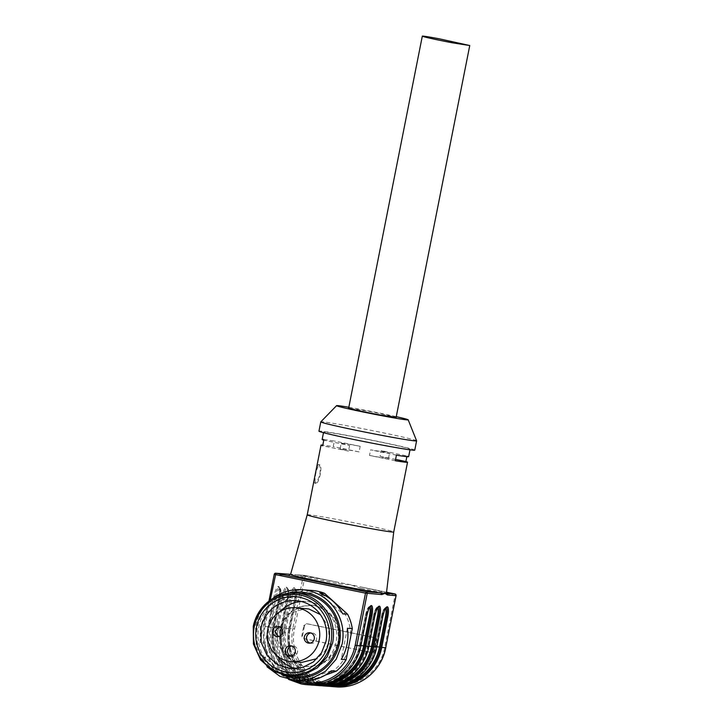 <?xml version="1.0" encoding="UTF-8"?>
<svg xmlns="http://www.w3.org/2000/svg" width="723" height="723" viewBox="0 0 723 723"><rect width="100%" height="100%" fill="white"/><g stroke="black" fill="none" stroke-linecap="round" stroke-linejoin="round"><path stroke-width="0.54" stroke-dasharray="3.62 2.71" d="M279.241 626.48L281.003 626.516C287.474 627.519 285.323 638.373 278.979 636.746L278.472 636.611M277.334 636.665L278.979 636.746M301.608 662.422L298.391 661.97C284.582 659.512 274.776 644.265 277.93 630.185L287.844 613.963L305.666 608.522M320.343 614.559L328.378 626.353L329.345 640.75L325.025 651.034L317.026 658.644M291.044 656.132A5.215 5.061 -85.7 0 0 297.569 651.848A5.215 5.061 -85.7 0 0 291.803 645.991M310.05 643.099A5.215 5.061 -85.7 0 0 316.584 638.825A5.215 5.061 -85.7 0 0 310.809 632.968M301.111 601.446A34.135 33.141 94.3 0 1 306.2 601.428A34.135 33.141 94.3 0 1 310.266 601.997A34.135 33.141 94.3 0 1 336.114 642.141A34.135 33.141 94.3 0 1 301.075 669.507A34.135 33.141 94.3 0 1 297.008 668.938A34.135 33.141 94.3 0 1 296.041 668.721M276.801 655.616A34.135 33.141 94.3 0 1 271.17 628.793A34.135 33.141 94.3 0 1 280.117 611.531M301.636 593.475A41.726 40.497 -85.7 0 0 258.816 626.922A41.726 40.497 -85.7 0 0 295.373 676.683M289.327 593.131A43.055 41.789 -85.7 0 0 257.551 626.66A43.055 41.789 -85.7 0 0 283.145 675.183M267.085 666.895L256.421 648.043L255.544 626.208A45.513 44.184 -85.7 0 1 272.2 598.924M260.434 626.57L260.063 642.666L266.209 611.604L260.434 626.57M325.052 675.237L316.819 678.111C305.594 680.198 295.201 678.066 285.648 671.703L277.334 664.166C270.004 655.21 266.642 644.862 267.257 633.14L264.952 643.036L260.063 642.666M264.952 643.036A45.513 44.184 -85.7 0 0 269.634 657.46L264.754 657.099A45.513 44.184 -85.7 0 0 287.781 677.984L264.754 657.099M285.648 671.703L292.661 678.355L287.781 677.984M292.661 678.355A45.513 44.184 -85.7 0 0 305.196 681.229M312.029 590.456A45.513 44.184 -85.7 0 0 310.068 590.357L305.187 589.986A45.513 44.184 -85.7 0 0 276.014 600.153L305.187 589.986M267.257 633.14L269.471 621.925C273.366 610.872 280.397 602.666 290.565 597.297L280.904 600.524L276.014 600.153M280.904 600.524A45.513 44.184 -85.7 0 0 271.089 611.974L266.209 611.604M271.089 611.974L269.471 621.925M269.634 657.46L277.334 664.166M331.441 670.79L302.277 680.967M309.471 680.569L316.819 678.111M347.392 628.278L341.256 659.34M319.683 592.959L342.711 613.854M290.565 597.297L301.093 593.628C312.318 591.531 322.711 593.664 332.264 600.036M310.068 590.357L301.093 593.628M348.441 649.814C344.546 660.867 337.514 669.073 327.347 674.442M340.578 607.573C347.908 616.529 351.27 626.877 350.655 638.599M302.973 666.082L292.598 661.744L284.519 653.755L279.873 643.262L279.322 631.721L282.937 620.768L290.212 611.938L300.117 606.47L311.27 605.133L314.939 605.648L325.314 609.995L333.393 617.975L338.03 628.477L338.581 640.009L334.975 650.971L327.7 659.801L317.795 665.268L306.642 666.597L302.973 666.082M304.103 666.172L307.781 666.687L318.924 665.35L328.838 659.882L336.105 651.052L339.72 640.099L339.168 628.558L334.532 618.066L326.453 610.076L316.078 605.738L312.408 605.223L301.256 606.552L291.342 612.02L284.076 620.858L280.461 631.812L281.012 643.343L285.657 653.845L293.728 661.825L304.103 666.172M294.577 575.888L303.136 576.529L292.824 628.612L288.848 628.314L294.848 597.993A10.339 2.467 101.6 0 0 294.378 587.672L294.333 587.663A10.339 2.467 101.6 0 0 289.851 597.614L283.85 627.935L280.895 627.709L286.904 597.388A10.339 2.467 101.6 0 0 286.435 587.067L286.389 587.067A10.339 2.467 101.6 0 0 281.907 597.017L275.897 627.338L272.951 627.112L278.951 596.791A10.339 2.467 101.6 0 0 278.482 586.47L278.436 586.47A10.339 2.467 101.6 0 0 273.954 596.421L267.953 626.742L263.976 626.434L274.288 574.36L288.974 575.463L292.056 574.279L294.577 575.888L296.204 574.776A48.839 1.446 -168.8 0 1 338.735 582.404A48.839 1.446 -168.8 0 1 338.906 582.431A48.839 1.446 -168.8 0 1 349.589 584.591A48.839 1.446 -168.8 0 1 350.203 584.717A48.839 1.446 -168.8 0 1 350.818 584.844A48.839 1.446 -168.8 0 1 360.822 586.94A48.839 1.446 -168.8 0 1 360.994 586.977A48.839 1.446 -168.8 0 1 386.416 593.312M288.974 575.463A1.419 1.383 94.3 0 1 290.42 574.324L290.709 574.279A48.839 1.446 -168.8 0 1 291.902 574.27A48.839 1.446 -168.8 0 1 292.056 574.279A48.839 1.446 -168.8 0 1 292.209 574.297A48.839 1.446 -168.8 0 1 296.032 574.749A48.839 1.446 -168.8 0 1 296.204 574.776L296.05 574.749M307.221 514.83L307.221 514.83A44.094 1.31 -168.8 0 1 308.531 514.776A44.094 1.31 -168.8 0 1 355.87 523.145A44.094 1.31 -168.8 0 1 393.728 531.956L393.728 531.965M324.916 432.029A44.094 1.31 11.2 0 0 323.606 432.083A44.094 1.31 11.2 0 0 361.41 440.894A44.094 1.31 11.2 0 0 408.802 449.272A44.094 1.31 11.2 0 0 410.113 449.209A44.094 1.31 11.2 0 0 372.309 440.406A44.094 1.31 11.2 0 0 324.916 432.029M341.202 443.298A24.654 0.732 -168.8 0 1 360.171 446.326L359.069 451.902A24.654 0.732 11.2 0 0 340.099 448.875L341.202 443.298A24.654 0.732 -168.8 0 0 349.607 445.531L323.777 440.217C321.717 439.584 321.599 439.331 323.443 439.467L334.342 441.012L333.24 446.597L322.341 445.043M318.472 464.564C320.063 465.287 320.533 468.513 319.882 474.234C318.301 479.801 316.602 482.783 314.785 483.163C313.872 482.72 313.972 480.027 315.111 475.074L315.336 473.899C316.258 468.197 317.307 465.088 318.472 464.564L319.891 464.853A9.48 2.259 101.6 0 0 319.828 464.844A9.48 2.259 101.6 0 0 315.707 473.972A9.48 2.259 101.6 0 0 316.078 483.434A9.48 2.259 101.6 0 0 316.141 483.443A9.48 2.259 101.6 0 0 320.253 474.315A9.48 2.259 101.6 0 0 319.891 464.853M314.785 483.163L316.078 483.434M408.64 456.656A44.094 1.31 11.2 0 0 406.995 455.951L406.85 456.674M396.43 455.156L370.601 449.851L389.57 452.878L381.166 450.646L406.995 455.951M414.767 450.131A48.839 1.446 11.2 0 0 372.896 440.379A48.839 1.446 11.2 0 0 320.406 431.098A48.839 1.446 11.2 0 0 318.951 431.161M360.171 446.326L334.342 441.012M349.607 445.531L348.504 451.107L322.675 445.802M359.069 451.902L333.24 446.597M416.602 440.804A48.839 1.446 11.2 0 0 374.279 430.989A48.839 1.446 11.2 0 0 322.241 421.798A48.839 1.446 11.2 0 0 320.813 421.843M340.099 448.875A24.654 0.732 11.2 0 0 348.504 451.107M348.829 407.266A36.511 1.085 -168.8 0 1 396.267 416.656M395.391 417.487C400.461 417.966 382.557 413.89 365.901 410.772L348.667 408.061M361.057 588.395L395.029 595.381L384.717 647.456C380.425 672.426 354.397 690.266 330.42 684.672C306.181 680.352 288.974 653.619 294.514 628.911L304.826 576.837L338.798 583.822L350.203 584.717L361.057 588.395L361.003 586.977L386.543 592.227L360.822 586.94M304.455 626.109L302.621 635.409A2.847 2.765 -85.7 0 0 304.772 638.752L371.523 652.48A2.847 2.765 -85.7 0 0 374.785 650.248L376.62 640.949A2.847 2.765 -85.7 0 0 374.469 637.605L307.718 623.877A2.847 2.765 -85.7 0 0 304.455 626.109L303.777 626.055C304.275 624.392 305.368 623.651 307.04 623.822L373.791 637.55C375.4 638.057 376.114 639.168 375.942 640.894L374.098 650.194C373.601 651.857 372.517 652.598 370.845 652.426L304.094 638.698C302.476 638.192 301.762 637.08 301.934 635.354L303.777 626.055M369.634 607.32L369.173 607.058C367.844 607.456 366.624 610.167 365.513 615.183L366.19 615.354L360.181 645.666A47.89 46.48 94.3 0 1 305.323 683.244A47.89 46.48 94.3 0 1 269.083 626.94L275.083 596.62L276.213 596.818C277.325 591.803 278.545 589.1 279.873 588.703L279.918 588.703C281.048 589.29 281.175 592.092 280.298 597.126L274.297 627.437A46.941 45.567 -85.7 0 0 309.833 682.648A46.941 45.567 -85.7 0 0 315.427 683.425A46.941 45.567 -85.7 0 0 332.219 681.455M385.54 608.513L385.07 608.26C383.75 608.658 382.53 611.36 381.41 616.376L375.382 646.687L376.087 646.859A47.89 46.48 94.3 0 1 321.229 684.446A47.89 46.48 94.3 0 1 284.979 628.124L290.98 597.813L292.11 598.02C293.231 593.005 294.451 590.293 295.77 589.896L295.815 589.896C296.945 590.483 297.072 593.294 296.204 598.328L290.203 628.639A46.941 45.567 -85.7 0 0 325.739 683.841A46.941 45.567 -85.7 0 0 331.324 684.627A46.941 45.567 -85.7 0 0 348.125 682.657M368.811 646.425L368.134 646.272A47.881 46.471 94.3 0 1 313.276 683.85A47.89 46.48 94.3 0 1 277.026 627.528L283.036 597.216L284.166 597.424C285.278 592.408 286.498 589.697 287.826 589.299L287.871 589.299C289.001 589.887 289.128 592.697 288.251 597.731L282.25 628.043A46.941 45.567 -85.7 0 0 317.786 683.244A46.941 45.567 -85.7 0 0 323.38 684.021A46.941 45.567 -85.7 0 0 340.171 682.051M338.165 685.594A47.881 46.471 94.3 0 1 325.775 684.789A47.881 46.471 94.3 0 1 289.525 628.477L288.848 628.314C283.118 653.764 300.849 681.292 325.811 685.729L329.805 686.037L325.829 685.738L325.775 684.789M322.259 684.401A47.881 46.471 94.3 0 1 309.869 683.587A47.881 46.471 94.3 0 1 273.619 627.284L272.951 627.112C267.212 652.571 284.952 680.09 309.905 684.536L312.869 684.762L309.905 684.536L309.869 683.587M330.212 684.997A47.881 46.471 94.3 0 1 317.822 684.184L317.858 685.133A48.83 47.393 94.3 0 1 280.895 627.709L280.895 627.709C275.165 653.167 292.905 680.695 317.858 685.133L320.831 685.359L317.876 685.142L317.84 684.193M338.798 583.822L338.744 582.404L304.763 575.418L296.204 574.776M395.327 460.741L369.498 455.427L370.601 449.851M369.498 455.427A24.654 0.732 11.2 0 0 388.468 458.454A24.654 0.732 11.2 0 0 380.063 456.222L381.166 450.646M380.063 456.222L395.589 459.412M300.94 683.859L304.934 684.166L300.94 683.859M335.617 686.85A48.83 47.393 -85.7 0 1 329.805 686.037L330.402 684.663L329.787 686.037A48.83 47.393 -85.7 0 1 292.824 628.612L294.514 628.911M310.745 684.979A48.83 47.393 94.3 0 1 304.934 684.166L305.341 683.253L304.916 684.157A48.83 47.393 94.3 0 1 267.953 626.742L270.212 627.13L276.213 596.818M366.868 615.508L365.513 615.183L359.485 645.494L360.19 645.657M360.931 645.603L359.512 645.494A46.941 45.567 94.3 0 1 311.333 683.118A46.941 45.567 94.3 0 1 305.748 682.34A46.941 45.567 94.3 0 1 270.212 627.13L274.324 627.437L273.619 627.275L279.629 596.963L280.298 597.126M318.698 685.576A48.83 47.393 94.3 0 1 312.887 684.762L313.294 683.85L312.869 684.762A48.83 47.393 94.3 0 1 275.897 627.338L278.156 627.736L284.166 597.424M317.822 684.184A47.881 46.471 94.3 0 1 281.572 627.88L287.573 597.56A9.39 2.241 101.6 0 0 287.221 588.197L288.54 589.588C288.649 591.55 289.435 588.694 288.278 597.731L282.277 628.034C276.195 654.622 296.999 682.883 323.38 684.021L319.286 683.714A46.941 45.567 -85.7 0 1 313.701 682.937A46.941 45.567 -85.7 0 1 278.156 627.736L282.277 628.034L280.867 627.718L286.868 597.397L288.251 597.731M368.884 646.199L367.465 646.091A46.941 45.567 -85.7 0 1 319.286 683.714C341.455 685.874 363.425 668.748 367.438 646.091L373.466 615.779C374.577 610.763 375.797 608.052 377.126 607.654L377.587 607.916M284.979 628.124L286.109 628.332L292.11 598.02M376.837 646.796L375.409 646.687A46.941 45.567 94.3 0 1 327.239 684.32A46.941 45.567 94.3 0 1 321.645 683.533A46.941 45.567 94.3 0 1 286.109 628.332L290.23 628.639L289.525 628.468L295.526 598.156L296.204 598.328M382.765 616.701L381.41 616.376L382.087 616.547L376.087 646.868L376.764 647.022M394.975 593.963L395.029 595.381L396.05 595.616M325.793 684.789L325.829 685.738L329.155 686.299A48.83 47.393 94.3 0 1 325.829 685.738L325.811 685.729A48.83 47.393 94.3 0 1 288.848 628.314L294.821 597.993L295.526 598.156A9.39 2.241 101.6 0 0 295.165 588.793A9.39 2.241 101.6 0 0 295.101 588.784A0.949 0.922 94.3 0 1 295.815 589.896M309.887 683.596L309.923 684.536L313.249 685.097A48.83 47.393 94.3 0 1 309.932 684.536L309.905 684.536A48.83 47.393 94.3 0 1 272.951 627.112L278.924 596.791L279.629 596.963A9.39 2.241 101.6 0 0 279.268 587.6A9.39 2.241 101.6 0 0 279.195 587.591A0.949 0.922 94.3 0 1 279.918 588.703M385.07 608.26A0.949 0.922 94.3 0 1 386.163 607.51L386.209 607.519A0.949 0.922 -85.7 0 0 385.124 608.26M382.087 616.547A9.39 2.241 -78.4 0 1 386.163 607.51A0.949 0.922 -85.7 0 0 386.353 607.528M294.333 587.663A0.949 0.922 -85.7 0 0 295.056 588.784L295.101 588.784A0.949 0.922 94.3 0 1 294.378 587.672M289.851 597.614L290.98 597.813A9.39 2.241 101.6 0 1 295.056 588.784A0.949 0.922 94.3 0 1 295.77 589.896M326.651 686.172A48.83 47.393 94.3 0 1 320.831 685.359L321.247 684.446L320.813 685.359A48.83 47.393 94.3 0 1 283.85 627.935L284.979 628.133M321.202 685.693A48.83 47.393 94.3 0 1 317.885 685.142L321.202 685.693M374.812 616.104L374.134 615.951A9.39 2.241 -78.4 0 1 378.21 606.913A0.949 0.922 -85.7 0 0 377.126 607.654M378.382 606.94A9.39 2.241 -78.4 0 0 378.328 606.922L378.328 606.922A0.949 0.922 -85.7 0 0 378.4 606.931L378.256 606.913A9.39 2.241 -78.4 0 1 378.328 606.922A0.949 0.922 -85.7 0 1 378.21 606.913L378.256 606.913A0.949 0.922 -85.7 0 0 378.138 606.904L376.511 607.682L375.463 609.326L373.439 615.779L367.438 646.091L368.134 646.263L374.134 615.951L373.466 615.779M378.328 606.922L378.138 606.904A0.949 0.922 -85.7 0 0 377.171 607.663M286.904 597.388L286.868 597.397C288.143 588.441 287.347 590.935 287.474 589.516L287.221 588.197A9.39 2.241 101.6 0 0 287.148 588.188A0.949 0.922 94.3 0 1 287.871 589.299M286.389 587.067A0.949 0.922 -85.7 0 0 287.103 588.179L287.148 588.188A0.949 0.922 94.3 0 1 286.435 587.067M281.907 597.017L283.036 597.216A9.39 2.241 101.6 0 1 287.103 588.179A0.949 0.922 94.3 0 1 287.826 589.299M369.173 607.058A0.949 0.922 94.3 0 1 370.257 606.317L370.303 606.317A0.949 0.922 -85.7 0 0 369.218 607.067M366.19 615.354A9.39 2.241 -78.4 0 1 370.257 606.317A0.949 0.922 -85.7 0 0 370.447 606.335M278.436 586.47A0.949 0.922 -85.7 0 0 279.15 587.582L279.195 587.591A0.949 0.922 94.3 0 1 278.482 586.47M273.954 596.421L275.083 596.62A9.39 2.241 101.6 0 1 279.15 587.582A0.949 0.922 94.3 0 1 279.873 588.703M302.621 635.409L301.934 635.354M304.094 638.698L304.772 638.752M374.098 650.194L374.785 650.248M376.62 640.949L375.942 640.894M373.791 637.55L374.469 637.605M384.717 647.456L385.739 647.691M304.826 576.837L304.763 575.418A1.419 1.383 94.3 0 0 303.136 576.529L304.826 576.837M360.858 645.829L360.181 645.666M294.848 597.993L294.821 597.993C296.096 589.037 295.3 591.541 295.427 590.113L295.038 588.739L296.493 590.194C296.602 592.146 297.388 589.29 296.231 598.328L290.23 628.639C284.139 655.228 304.952 683.479 331.324 684.627L327.239 684.32C349.399 686.479 371.378 669.344 375.382 646.687L381.383 616.385L383.416 609.923L384.464 608.278L386.272 607.528M288.585 679.421L276.349 670.085L267.646 657.216L263.371 642.151L263.931 626.443L264.989 626.687L270.23 600.226M293.701 680.334A47.402 46.019 94.3 0 1 264.989 626.687M280.388 626.434L278.111 626.263M292.951 645.946L290.682 645.775M292.164 656.348L289.896 656.177M311.956 632.923L309.688 632.752M311.17 643.325L308.902 643.154M306.2 601.428L296.069 600.668M301.075 669.507L290.944 668.748M307.781 666.687L306.642 666.597M312.408 605.223L311.27 605.133M323.488 432.697L323.606 432.083M409.995 449.823L410.113 449.209M370.375 606.335L368.558 607.076L367.51 608.721L365.486 615.183L359.485 645.494C355.472 668.151 333.502 685.277 311.333 683.118L315.427 683.425C289.046 682.286 268.242 654.026 274.324 627.437L280.325 597.126C281.482 588.097 280.696 590.953 280.596 588.992L279.132 587.537L279.53 588.92C279.394 590.339 280.199 587.844 278.924 596.791M296.032 574.749L304.591 575.391A1.419 1.419 0 0 1 304.772 575.418L338.906 582.431M388.468 458.454L389.57 452.878M288.567 679.412L276.322 670.076L267.609 657.216L263.326 642.141L263.931 626.443L268.938 601.175"/><path stroke-width="1.08" d="M278.472 636.611L274.948 631.251L279.241 626.48M272.761 630.438A5.215 5.061 -85.7 0 0 277.334 636.665A5.215 5.061 -85.7 0 0 282.684 632.48A5.215 5.061 -85.7 0 0 278.111 626.263A5.215 5.061 -85.7 0 0 272.761 630.438M295.535 607.754A27.022 26.236 94.3 0 1 298.753 608.206A27.022 26.236 94.3 0 1 319.494 638.337A27.022 26.236 94.3 0 1 291.477 661.653A27.022 26.236 94.3 0 1 288.26 661.202A27.022 26.236 94.3 0 1 267.528 631.071A27.022 26.236 94.3 0 1 295.535 607.754L308.884 608.974L320.343 614.559M317.026 658.644L301.608 662.422L291.477 661.653M291.803 645.991A5.215 5.061 -85.7 0 0 291.044 656.132M285.323 649.959A5.215 5.061 -85.7 0 0 289.896 656.177A5.215 5.061 -85.7 0 0 291.297 645.865A5.215 5.061 -85.7 0 0 285.323 649.959M310.809 632.968A5.215 5.061 -85.7 0 0 310.05 643.099M304.329 636.927A5.215 5.061 -85.7 0 0 308.902 643.154A5.215 5.061 -85.7 0 0 314.252 638.969A5.215 5.061 -85.7 0 0 309.688 632.752A5.215 5.061 -85.7 0 0 304.329 636.927M280.117 611.531A34.135 33.141 94.3 0 1 301.111 601.446M296.041 668.721A34.135 33.141 94.3 0 1 276.801 655.616M325.983 641.382A34.135 33.141 -85.7 0 0 296.069 600.668A34.135 33.141 -85.7 0 0 261.039 628.025L261.184 642.376L267.04 655.372L277.587 664.717L290.944 668.748L302.801 667.419L313.457 661.87L321.536 652.797L325.983 641.382M332.634 642.819L327.194 656.773L317.325 667.862L304.302 674.649L289.806 676.267L273.484 671.342L260.596 659.927L253.43 644.039L253.249 626.507A41.726 40.497 -85.7 0 1 296.078 593.059A41.726 40.497 -85.7 0 1 332.634 642.819M289.806 676.267L295.373 676.683A41.726 40.497 -85.7 0 0 338.192 643.244A41.726 40.497 -85.7 0 0 301.636 593.475L296.078 593.059M283.145 675.183A43.055 41.789 -85.7 0 0 339.458 643.497A43.055 41.789 -85.7 0 0 289.327 593.131M325.052 675.237L336.331 671.161A45.513 44.184 -85.7 0 0 346.136 659.71L352.282 628.649A45.513 44.184 -85.7 0 0 347.591 614.225L324.564 593.33A45.513 44.184 -85.7 0 0 312.029 590.456L302.268 589.724A45.513 44.184 -85.7 0 1 342.142 644.012L336.213 659.222L325.449 671.324L311.242 678.734L295.427 680.497L280.036 676.376L267.085 666.895M295.427 680.497L305.196 681.229A45.513 44.184 -85.7 0 0 307.158 681.328L302.277 680.967A45.513 44.184 -85.7 0 0 331.441 670.79L336.331 671.161M346.136 659.71L341.256 659.34A45.513 44.184 -85.7 0 0 347.031 644.374A45.513 44.184 -85.7 0 0 347.392 628.278L352.282 628.649M302.268 589.724A45.513 44.184 -85.7 0 0 272.2 598.924M347.591 614.225L342.711 613.854A45.513 44.184 -85.7 0 0 319.683 592.959L324.564 593.33M307.158 681.328L309.471 680.569M310.745 684.979C333.854 687.23 356.728 669.381 360.885 645.838L360.885 645.838A48.83 47.393 94.3 0 1 310.745 684.979L306.769 684.681A48.83 47.393 94.3 0 1 300.958 683.868L306.769 684.681A48.83 47.393 94.3 0 0 356.882 645.54L355.192 645.232L365.504 593.158L274.288 574.36A1.419 1.383 94.3 0 1 275.743 573.222L290.429 574.324A1.419 1.383 94.3 0 1 290.601 574.351C287.573 575.237 360.65 590.266 380.804 592.896A48.839 1.446 -168.8 0 0 384.808 593.375A48.839 1.446 -168.8 0 0 384.961 593.384L381.88 594.568L380.804 592.896L366.118 591.794A1.419 1.383 94.3 0 1 367.194 593.466L356.882 645.54L360.858 645.838L366.859 615.517A10.339 2.467 -78.4 0 1 371.342 605.567L371.387 605.576A10.339 2.467 -78.4 0 1 371.857 615.897L365.856 646.217L368.811 646.434L374.812 616.113A10.339 2.467 -78.4 0 1 379.295 606.172L379.34 606.172A10.339 2.467 -78.4 0 1 379.81 616.493L373.809 646.814L376.764 647.04L382.765 616.719A10.339 2.467 -78.4 0 1 387.248 606.769L387.293 606.769A10.339 2.467 -78.4 0 1 387.763 617.09L381.762 647.41L385.73 647.709L396.041 595.635L387.492 594.993L384.961 593.384A48.839 1.446 -168.8 0 0 385.115 593.393A48.839 1.446 -168.8 0 0 386.416 593.321A48.839 1.446 -168.8 0 1 386.416 593.321A1.419 1.383 -85.7 0 1 387.492 594.993M394.966 593.963A1.419 1.383 94.3 0 1 396.041 595.635L396.087 595.635A1.419 1.419 0 0 0 394.975 593.963L386.543 592.227L394.975 593.963L386.416 593.321L393.728 531.965A44.094 1.31 -168.8 0 1 393.728 531.965A44.094 1.31 -168.8 0 1 392.417 532.02A44.094 1.31 -168.8 0 1 345.025 523.642A44.094 1.31 -168.8 0 1 307.221 514.83L290.601 574.342A48.839 1.446 -168.8 0 1 290.601 574.342L275.915 573.249L366.118 591.794L365.504 593.158L381.88 594.568M409.995 449.823L408.64 456.656A44.094 1.31 11.2 0 1 407.329 456.71A44.094 1.31 11.2 0 1 396.43 455.156L395.327 460.741A44.094 1.31 11.2 0 0 406.227 462.286A44.094 1.31 11.2 0 0 407.537 462.232A44.094 1.31 11.2 0 0 405.892 461.536L406.85 456.674M322.675 445.802C320.605 445.16 320.497 444.907 322.341 445.043C320.497 444.907 320.605 445.16 322.675 445.802L323.777 440.217C321.717 439.584 321.599 439.331 323.443 439.467M322.341 445.043L322.82 445.079M336.584 405.648L320.813 421.843A48.839 1.446 11.2 0 0 320.795 421.861L318.951 431.161A48.839 1.446 11.2 0 0 360.822 440.922A48.839 1.446 11.2 0 0 413.312 450.203A48.839 1.446 11.2 0 0 414.767 450.131L416.602 440.84A48.839 1.446 11.2 0 0 416.602 440.804L408.188 419.828A36.511 1.085 -168.8 0 1 407.112 419.891A36.511 1.085 -168.8 0 1 367.528 412.887A36.511 1.085 -168.8 0 1 336.584 405.648A36.511 1.085 -168.8 0 1 337.65 405.612A36.511 1.085 -168.8 0 1 348.829 407.266M320.795 421.861A48.839 1.446 11.2 0 0 362.666 431.622A48.839 1.446 11.2 0 0 415.156 440.903A48.839 1.446 11.2 0 0 416.602 440.84M396.267 416.656A36.511 1.085 -168.8 0 1 408.188 419.828M349.39 408.025C344.32 407.546 362.223 411.622 378.87 414.74L396.105 417.451L469.751 45.54L452.517 42.838A24.184 0.714 11.2 0 1 422.313 36.15A24.184 0.714 11.2 0 1 439.548 38.861L469.751 45.54M385.739 647.691L385.775 647.709C381.617 671.251 358.744 689.1 335.617 686.85L331.649 686.552A48.83 47.393 94.3 0 1 329.155 686.299L331.649 686.552A48.83 47.393 94.3 0 0 381.762 647.41L380.632 647.212A47.881 46.471 94.3 0 1 338.165 685.594M368.811 646.425L368.838 646.434A48.83 47.393 94.3 0 1 318.698 685.576L315.743 685.35A48.83 47.393 94.3 0 1 313.249 685.097L315.743 685.35A48.83 47.393 94.3 0 0 365.856 646.217L364.726 646.01A47.881 46.471 94.3 0 1 322.259 684.401M326.651 686.172C349.751 688.423 372.625 670.583 376.791 647.031L376.791 647.031A48.83 47.393 94.3 0 1 326.651 686.172L323.696 685.955A48.83 47.393 94.3 0 1 321.202 685.693L323.696 685.955A48.83 47.393 94.3 0 0 373.809 646.814L372.679 646.615A47.881 46.471 94.3 0 1 330.212 684.997M395.589 459.412L405.892 461.536M254.261 626.751A40.298 39.123 94.3 0 1 300.425 595.119A40.298 39.123 94.3 0 1 330.935 642.521A40.298 39.123 94.3 0 1 284.772 674.152A40.298 39.123 94.3 0 1 254.261 626.751M328.685 642.051C332.743 623.624 321.184 603.533 303.57 598.382C283.66 591.405 260.117 605.82 256.52 627.221C252.454 645.648 264.012 665.747 281.636 670.89C301.545 677.867 325.079 663.461 328.685 642.051M268.938 601.175L274.243 574.36A1.419 1.419 0 0 1 275.743 573.222A1.419 1.383 94.3 0 1 275.915 573.249L270.23 600.226M332.219 681.455A46.941 45.567 -85.7 0 0 363.597 645.802L360.931 645.603M371.342 605.567A0.949 0.922 -85.7 0 1 370.447 606.335A9.39 2.241 -78.4 0 1 370.727 615.689L364.726 646.01L363.597 645.802L369.598 615.49C370.474 610.456 370.348 607.645 369.218 607.067M340.171 682.051A46.941 45.567 -85.7 0 0 371.55 646.398L368.884 646.199M372.679 646.606L371.55 646.398L377.551 616.086C378.427 611.052 378.301 608.242 377.171 607.663M348.125 682.657A46.941 45.567 -85.7 0 0 379.503 646.995L376.837 646.796M387.248 606.769A0.949 0.922 -85.7 0 1 386.353 607.528A9.39 2.241 -78.4 0 1 386.633 616.891L380.632 647.212L379.503 646.995L385.504 616.683C386.38 611.649 386.254 608.847 385.124 608.26M396.087 595.635L385.73 647.709A48.83 47.393 -85.7 0 1 335.617 686.85M387.763 617.09L385.504 616.683M372.679 646.615L378.68 616.294L377.551 616.086M378.382 606.94A9.39 2.241 -78.4 0 1 378.68 616.294L379.81 616.493M371.857 615.897L369.598 615.49M376.791 647.031L382.765 616.701C385.305 607.049 385.034 610.076 385.467 608.63L386.272 607.528M387.293 606.769L386.209 607.519M360.885 645.838L366.868 615.508C369.408 605.847 369.128 608.883 369.57 607.437L370.375 606.335M371.387 605.576L370.303 606.317M318.698 685.576C341.807 687.826 364.672 669.986 368.838 646.434L374.812 616.104M374.839 616.113C377.361 606.452 377.081 609.48 377.514 608.034L378.418 606.922A0.949 0.922 -85.7 0 0 379.295 606.172M379.34 606.172L378.256 606.913M355.192 645.232A47.402 46.019 94.3 0 1 300.895 682.449L300.949 683.868L288.585 679.421M288.567 679.412L300.949 683.868L300.876 682.44A47.402 46.019 94.3 0 1 293.701 680.334M307.221 514.83L321.03 445.097M322.133 439.521L323.488 432.697M393.728 531.965L407.537 462.232M348.667 408.061L422.313 36.15"/></g></svg>
